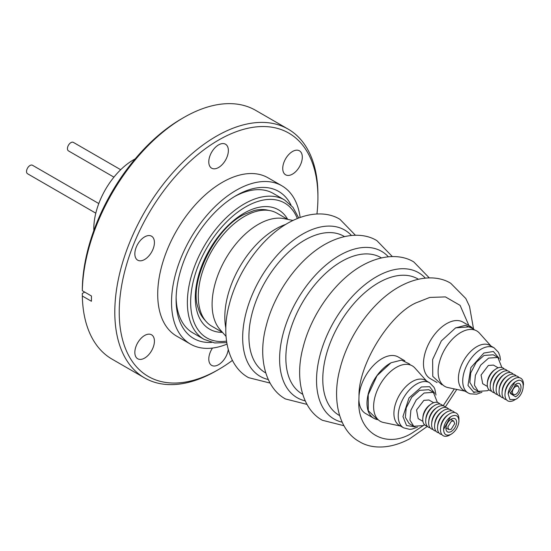 <?xml version="1.0" encoding="UTF-8"?>
<svg xmlns="http://www.w3.org/2000/svg" width="551" height="551" viewBox="0 0 551 551"><rect width="100%" height="100%" fill="white"/><g stroke="black" fill="none" stroke-linecap="round" stroke-linejoin="round"><path stroke-width="0.83" d="M222.487 332.377L211.798 326.206A65.232 37.661 -60 0 1 206.205 321.612L204.077 319.208A64.198 37.062 -60 0 1 197.954 307.465C188.814 282.236 214.993 227.962 244.272 214.408L253.88 210.599A64.198 37.062 -60 0 1 267.104 210.027L270.259 210.668A65.232 37.661 -60 0 1 277.029 213.216L287.725 219.388M225.848 328.169A71.816 41.463 -60 0 1 224.863 314.607A71.816 41.463 -60 0 1 277.194 228.183A71.816 41.463 -60 0 1 285.755 224.402M135.174 158.902A56.305 32.509 120 0 0 93.835 230.511M433.362 392.346L428.781 389.702L419.552 390.363L411.769 397.181L406.225 407.823L405.35 417.334L409.193 423.629L413.773 426.274L409.958 420.124L410.881 410.213L416.232 399.985L424.132 393.001L433.362 392.346L437.384 402.402M488.999 389.826L487.497 390.714L478.275 391.368L473.695 388.724L469.851 382.428L470.726 372.917L476.271 362.282L484.053 355.457L493.29 354.803L497.863 357.447L501.885 367.503M98.794 203.553L32.461 165.259A4.911 2.838 120 0 0 30.147 165.424A4.911 2.838 120 0 0 26.827 169.736A4.911 2.838 120 0 0 27.55 173.758L95.805 213.168M120.697 169.715L73.366 142.385A4.911 2.838 120 0 0 71.058 142.551A4.911 2.838 120 0 0 67.732 146.862A4.911 2.838 120 0 0 68.462 150.891L113.933 177.146M144.631 358.088A13.844 7.989 -60 0 1 137.709 358.77A13.844 7.989 -60 0 1 135.587 347.681A13.844 7.989 -60 0 1 144.631 335.483A13.844 7.989 -60 0 1 151.553 334.801A13.844 7.989 -60 0 1 153.674 345.89A13.844 7.989 -60 0 1 144.631 358.088M144.631 259.487A13.844 7.989 -60 0 1 137.709 260.175A13.844 7.989 -60 0 1 135.587 249.086A13.844 7.989 -60 0 1 144.631 236.889A13.844 7.989 -60 0 1 151.553 236.2A13.844 7.989 -60 0 1 153.674 247.289A13.844 7.989 -60 0 1 144.631 259.487M218.575 167.497A13.844 7.989 -60 0 1 211.653 168.186A13.844 7.989 -60 0 1 209.532 157.09A13.844 7.989 -60 0 1 218.575 144.892A13.844 7.989 -60 0 1 225.497 144.21A13.844 7.989 -60 0 1 227.618 155.299A13.844 7.989 -60 0 1 218.575 167.497M292.526 174.102A13.844 7.989 -60 0 1 285.604 174.791A13.844 7.989 -60 0 1 283.483 163.695A13.844 7.989 -60 0 1 292.526 151.497A13.844 7.989 -60 0 1 299.441 150.816A13.844 7.989 -60 0 1 301.562 161.904A13.844 7.989 -60 0 1 292.526 174.102M228.231 349.644A13.844 7.989 -60 0 1 218.575 364.693A13.844 7.989 -60 0 1 211.653 365.375A13.844 7.989 -60 0 1 212.493 348.053M232.405 360.409A140.498 81.114 -60 0 1 218.575 369.507A140.498 81.114 -60 0 1 119.23 312.148A140.498 81.114 -60 0 1 218.575 140.078A140.498 81.114 -60 0 1 317.92 197.437A140.498 81.114 -60 0 1 316.956 213.967M216.364 370.789L218.575 369.507L216.364 370.789A143.632 82.925 -60 0 1 216.357 370.789A143.632 82.925 -60 0 1 144.548 377.903A143.632 82.925 -60 0 1 122.529 262.806A143.632 82.925 -60 0 1 216.357 136.242A143.632 82.925 -60 0 1 288.173 129.127A143.632 82.925 -60 0 1 317.92 194.875A143.632 82.925 -60 0 1 317.92 196.17M183.862 117.473L181.644 118.754A140.498 81.114 -60 0 0 82.326 288.166L82.326 290.728A143.632 82.925 -60 0 1 183.862 117.473A143.632 82.925 -60 0 1 255.678 110.358L288.173 129.127M144.548 377.903L112.046 359.142A143.632 82.925 -60 0 1 82.326 296.018L91.432 301.273L91.432 295.99L82.326 290.728M84.689 292.092L82.326 293.456L82.326 296.018M226.984 344.113A91.404 52.772 -60 0 1 190.453 344.099L176.644 336.124A91.404 52.772 -60 0 1 163.151 261.174A91.404 52.772 -60 0 1 224.994 180.873A91.404 52.772 -60 0 1 268.041 177.815L281.857 185.783A91.404 52.772 -60 0 1 300.13 217.418M190.453 344.099A91.404 52.772 -60 0 1 176.967 269.15A91.404 52.772 -60 0 1 238.803 188.848A91.404 52.772 -60 0 1 281.857 185.783M211.722 342.391A84.923 49.032 -60 0 1 176.106 299.613A84.923 49.032 -60 0 1 176.155 296.741A84.923 49.032 -60 0 1 236.152 195.598A84.923 49.032 -60 0 1 291.011 205.055M176.127 297.767A80.487 46.47 120 0 0 192.774 332.832L204.035 339.34A80.487 46.47 -60 0 1 192.161 273.337A80.487 46.47 -60 0 1 246.614 202.623A80.487 46.47 -60 0 1 284.523 199.93L292.96 207.314L298.704 217.948M284.523 199.93L273.262 193.429A80.487 46.47 120 0 0 235.353 196.122A80.487 46.47 120 0 0 234.568 196.542M206.205 321.612A65.232 37.661 -60 0 1 204.118 267.035A65.232 37.661 -60 0 1 246.304 215.4A65.232 37.661 -60 0 1 270.259 210.668M226.02 336.365L220.021 329.588A65.232 37.661 -60 0 1 212.135 302.113A65.232 37.661 -60 0 1 260.113 223.375A65.232 37.661 -60 0 1 284.068 218.644L292.946 220.455M404.861 360.815L398.283 357.02A32.647 18.844 120 0 0 382.911 358.116A32.647 18.844 120 0 0 359.011 395.735L358.901 399.744A32.647 18.844 120 0 0 365.644 413.56L373.764 418.25A32.647 18.844 -60 0 1 368.901 391.63A32.647 18.844 -60 0 1 390.811 362.923L391.203 362.71A32.647 18.844 -60 0 0 391.031 362.806M378.165 419.69A32.647 18.844 -60 0 1 373.764 418.25M442.728 384.839L441.654 384.626L432.762 376.354L432.631 359.548L441.31 340.952L455.636 327.852L471.009 326.757L474.528 329.953M471.009 326.757L462.881 322.066A32.647 18.844 120 0 0 447.508 323.155A32.647 18.844 120 0 0 425.42 351.841A32.647 18.844 120 0 0 430.241 378.606L437.074 382.552M378.055 419.58L377.325 419.435L368.282 410.715L368.213 394.736L377.049 375.658L390.811 362.923M455.408 327.969L465.485 325.29L473.708 329.105L474.432 329.925M400.522 426.047L383.503 422.486A31.999 18.472 -60 0 1 374.763 397.732A31.999 18.472 -60 0 1 397.175 366.897A31.999 18.472 -60 0 1 414.944 368.027L426.543 380.982M465.023 391.148L448.004 387.58A31.999 18.472 -60 0 1 438.135 370.616A31.999 18.472 -60 0 1 461.676 331.991A31.999 18.472 -60 0 1 479.446 333.128L491.044 346.083M399.303 425.344A26.021 15.022 -60 0 1 395.46 404.007A26.021 15.022 -60 0 1 413.064 381.147A26.021 15.022 -60 0 1 425.317 380.28L429.635 382.766A26.021 15.022 -60 0 0 417.376 383.641A26.021 15.022 -60 0 0 405.185 395.26A26.021 15.022 -60 0 0 403.614 427.838L399.303 425.344M494.137 347.867A26.021 15.022 -60 0 0 492.491 347.13A26.021 15.022 -60 0 0 481.877 348.735A26.021 15.022 -60 0 0 464.273 371.594A26.021 15.022 -60 0 0 468.116 392.932L463.804 390.439A26.021 15.022 -60 0 1 458.425 377.649A26.021 15.022 -60 0 1 477.565 346.248A26.021 15.022 -60 0 1 489.818 345.374L494.137 347.867L498.469 352.351L499.922 356.098L500.48 360.154M424.497 424.731L422.996 425.613L413.773 426.274M478.275 391.368L474.459 385.225L475.382 375.307L480.734 365.079L488.634 358.102L497.863 357.447M427.108 426.04A13.059 7.542 -60 0 1 422.762 419.063A13.059 7.542 -60 0 1 422.803 418.347L422.948 416.756A10.758 6.213 -60 0 1 429.704 405.047L431.013 404.131A13.059 7.542 -60 0 1 439.822 404.007M422.906 421.357L418.188 418.629L416.556 409.944L423.877 400.35L428.947 399.992L433.665 402.719M491.609 391.134A13.059 7.542 -60 0 1 487.263 384.157A13.059 7.542 -60 0 1 487.304 383.448L487.449 381.857A10.758 6.213 -60 0 1 494.206 370.148L495.514 369.232A13.059 7.542 -60 0 1 496.864 368.399A13.059 7.542 -60 0 1 504.323 369.108M487.408 386.451L482.69 383.723L481.057 375.045L488.379 365.451L493.448 365.093L498.166 367.813M422.803 418.347A13.059 7.542 -60 0 1 431.013 404.131M487.304 383.448A13.059 7.542 -60 0 1 495.514 369.232M430.062 427.748A13.059 7.542 -60 0 1 425.716 420.764A13.059 7.542 -60 0 1 425.758 420.055L425.902 418.464A10.758 6.213 -60 0 1 432.659 406.755L433.968 405.839A13.059 7.542 -60 0 1 442.777 405.715M494.564 392.842A13.059 7.542 -60 0 1 490.218 385.865A13.059 7.542 -60 0 1 490.259 385.149L490.404 383.565A10.758 6.213 -60 0 1 497.16 371.849L498.469 370.933A13.059 7.542 -60 0 1 499.819 370.107A13.059 7.542 -60 0 1 507.278 370.816M425.758 420.055A13.059 7.542 -60 0 1 433.968 405.839M490.259 385.149A13.059 7.542 -60 0 1 498.469 370.933M433.017 429.449A13.059 7.542 -60 0 1 428.671 422.472A13.059 7.542 -60 0 1 428.712 421.756L428.857 420.172A10.758 6.213 -60 0 1 435.614 408.456L436.922 407.547A13.059 7.542 -60 0 1 445.731 407.423M497.519 394.55A13.059 7.542 -60 0 1 493.173 387.573A13.059 7.542 -60 0 1 493.214 386.857L493.352 385.266A10.758 6.213 -60 0 1 500.115 373.557L501.424 372.641A13.059 7.542 -60 0 1 502.774 371.808A13.059 7.542 -60 0 1 510.233 372.517M428.712 421.756A13.059 7.542 -60 0 1 436.922 407.547M493.214 386.857A13.059 7.542 -60 0 1 501.424 372.641M435.972 431.157A13.059 7.542 -60 0 1 431.626 424.18A13.059 7.542 -60 0 1 431.667 423.464L431.805 421.873A10.758 6.213 -60 0 1 438.568 410.164L439.877 409.248A13.059 7.542 -60 0 1 448.686 409.124M500.473 396.252A13.059 7.542 -60 0 1 496.127 389.275A13.059 7.542 -60 0 1 496.169 388.565L496.306 386.974A10.758 6.213 -60 0 1 503.07 375.265L504.379 374.349A13.059 7.542 -60 0 1 505.728 373.516A13.059 7.542 -60 0 1 513.188 374.225M431.667 423.464A13.059 7.542 -60 0 1 439.877 409.248M496.169 388.565A13.059 7.542 -60 0 1 504.379 374.349M438.927 432.866A13.059 7.542 -60 0 1 434.581 425.882A13.059 7.542 -60 0 1 434.622 425.172L434.76 423.581A10.758 6.213 -60 0 1 441.523 411.873L442.832 410.956A13.059 7.542 -60 0 1 444.182 410.123A13.059 7.542 -60 0 1 451.641 410.832M503.428 397.96A13.059 7.542 -60 0 1 499.082 390.983A13.059 7.542 -60 0 1 499.123 390.266L499.261 388.682A10.758 6.213 -60 0 1 506.025 376.967L507.333 376.051A13.059 7.542 -60 0 1 508.683 375.224A13.059 7.542 -60 0 1 516.142 375.934M434.622 425.172A13.059 7.542 -60 0 1 442.832 410.956M499.123 390.266A13.059 7.542 -60 0 1 507.333 376.051M441.881 434.567A13.059 7.542 -60 0 1 437.535 427.59A13.059 7.542 -60 0 1 437.577 426.873L437.714 425.289A10.758 6.213 -60 0 1 444.478 413.574L445.787 412.665A13.059 7.542 -60 0 1 454.596 412.541M506.383 399.668A13.059 7.542 -60 0 1 502.037 392.691A13.059 7.542 -60 0 1 502.078 391.975L502.216 390.383A10.758 6.213 -60 0 1 508.979 378.675L510.288 377.759A13.059 7.542 -60 0 1 511.638 376.925A13.059 7.542 -60 0 1 519.097 377.635M437.577 426.873A13.059 7.542 -60 0 1 445.787 412.665M502.078 391.975A13.059 7.542 -60 0 1 510.288 377.759M450.484 434.587A13.059 7.542 -60 0 1 440.49 429.298A13.059 7.542 -60 0 1 440.531 428.582L440.669 426.991A10.758 6.213 -60 0 1 447.433 415.282L448.741 414.366A13.059 7.542 -60 0 1 458.942 419.518A13.059 7.542 -60 0 1 458.914 419.986M514.985 399.682A13.059 7.542 -60 0 1 513.835 400.377A13.059 7.542 -60 0 1 504.992 394.392A13.059 7.542 -60 0 1 505.033 393.683L505.171 392.092A10.758 6.213 -60 0 1 511.934 380.383L513.243 379.467A13.059 7.542 -60 0 1 514.593 378.633A13.059 7.542 -60 0 1 523.443 384.612A13.059 7.542 -60 0 1 523.416 385.087M440.531 428.582A13.059 7.542 -60 0 1 448.741 414.366M505.033 393.683A13.059 7.542 -60 0 1 513.243 379.467M443.624 428.761A10.758 6.213 -60 0 1 443.624 428.699A10.758 6.213 -60 0 1 450.387 416.99A10.758 6.213 -60 0 1 450.47 416.935M508.125 393.8L514.958 382.043L516.08 381.347C526.012 375.534 525.344 394.757 515.454 399.454L509.944 399.565L508.118 393.875A10.758 6.213 -60 0 1 508.125 393.8A10.758 6.213 -60 0 1 514.889 382.084A10.758 6.213 -60 0 1 514.971 382.029M443.583 429.374L450.456 416.942L451.579 416.246C456.228 414.311 458.687 415.971 458.949 421.233C458.301 426.97 455.636 431.343 450.952 434.353C446.303 436.289 443.844 434.629 443.583 429.374M456.655 422.445C456.187 426.46 454.313 429.525 451.042 431.653C447.805 432.976 446.083 431.812 445.876 428.155C446.351 424.146 448.218 421.074 451.489 418.953C454.727 417.624 456.448 418.788 456.655 422.445M445.979 427.121A4.911 2.838 120 0 0 446.889 428.444L448.81 429.553L447.805 426.997L451.407 421.212L453.721 421.054L454.727 423.602L451.124 429.387L448.81 429.553M515.991 384.054C522.947 380.011 522.486 393.421 515.543 396.748L510.378 393.51L515.991 384.054M518.222 386.148L519.235 388.565C518.946 391.155 517.74 393.132 515.626 394.488L513.312 394.654L512.299 392.236C512.588 389.647 513.794 387.67 515.908 386.313L518.222 386.148L516.301 385.039A4.911 2.838 120 0 0 514.696 384.915M510.481 392.216A4.911 2.838 120 0 0 511.39 393.545L513.312 394.654M410.281 364.941L409.379 363.915L401.5 360.12L391.203 362.71M453.721 421.054L451.799 419.945A4.911 2.838 120 0 0 450.195 419.814M226.509 341.117A77.856 44.948 -60 0 1 191.734 289.075A77.856 44.948 -60 0 1 247.964 205.64A77.856 44.948 -60 0 1 297.306 218.499M287.712 219.381A68.896 39.775 120 0 0 246.008 212.114A68.896 39.775 120 0 0 196.803 282.849A68.896 39.775 120 0 0 222.48 332.37M268.254 379.515A84.489 48.777 -60 0 1 245.705 314.235A84.489 48.777 -60 0 1 304.29 233.163A84.489 48.777 -60 0 1 304.868 232.859A84.489 48.777 -60 0 1 351.428 235.456M265.74 372.924A78.731 45.457 -60 0 1 253.357 308.884A78.731 45.457 -60 0 1 306.335 239.196A78.731 45.457 -60 0 1 306.873 238.907A78.731 45.457 -60 0 1 344.458 236.572M305.185 400.839A84.489 48.777 -60 0 1 282.642 335.559A84.489 48.777 -60 0 1 341.221 254.486A84.489 48.777 -60 0 1 341.799 254.176A84.489 48.777 -60 0 1 388.359 256.78M302.671 394.247A78.731 45.457 -60 0 1 290.287 330.207A78.731 45.457 -60 0 1 343.266 260.52A78.731 45.457 -60 0 1 343.803 260.23A78.731 45.457 -60 0 1 381.388 257.896M342.123 422.162A84.489 48.777 -60 0 1 319.573 356.883A84.489 48.777 -60 0 1 378.158 275.81A84.489 48.777 -60 0 1 378.73 275.5A84.489 48.777 -60 0 1 425.296 278.097M339.602 415.564A78.731 45.457 -60 0 1 327.218 351.531A78.731 45.457 -60 0 1 380.197 281.837A78.731 45.457 -60 0 1 380.734 281.554A78.731 45.457 -60 0 1 418.326 279.212M359.011 395.735C358.377 364.948 389.24 314.69 416.039 302.85L429.794 297.43L445.415 296.906L460.106 305.371L468.915 325.545M454.327 388.91L443.128 405.777M424.525 424.759L412.561 432.735C385.617 449.974 356.58 432.129 358.901 399.744M415.13 426.867L406.542 425.524L402.96 416.549L409.021 397.918L421.446 386.954L429.635 386.678L434.553 393.228M479.632 391.961L473.578 392.043L467.999 385.486L470.885 367.6L483.854 353.046L493.393 351.49L499.054 358.329M270.066 383.069L248.57 377.649C228.238 366.663 220.717 335.807 229.237 304.689C237.598 270.968 262.469 236.558 289.792 222.074C310.647 210.971 328.947 212.404 339.974 219.339L355.409 235.243M306.997 404.393L285.501 398.972C265.169 387.98 257.648 357.131 266.167 326.013C274.529 292.292 299.4 257.875 326.729 243.39C347.578 232.295 365.878 233.727 376.905 240.663L392.34 256.566M343.927 425.709L322.431 420.296C302.106 409.303 294.578 378.454 303.098 347.337C311.46 313.615 336.337 279.199 363.66 264.714C384.515 253.618 402.809 255.051 413.835 261.98L429.27 277.89M427.376 426.357L409.545 438.885C388.786 449.94 370.472 448.59 359.369 441.62C339.037 430.627 331.516 399.778 340.036 368.66C348.39 334.939 373.268 300.522 400.591 286.038C421.446 274.942 439.746 276.375 450.766 283.304L465.809 298.518L469.5 306.342L473.502 328.727M456.786 389.419L445.339 406.982M417.424 427.19L411.941 429.119L409.627 429.346L403.614 427.838M481.925 392.284L476.643 394.185L470.168 393.848L468.116 392.932M317.92 197.437L317.92 194.875M204.035 339.34L214.649 342.949L226.73 342.612M435.979 395.053L434.891 389.288L433.926 387.188L429.635 382.766M473.419 392.34L474.721 392.326"/></g></svg>
